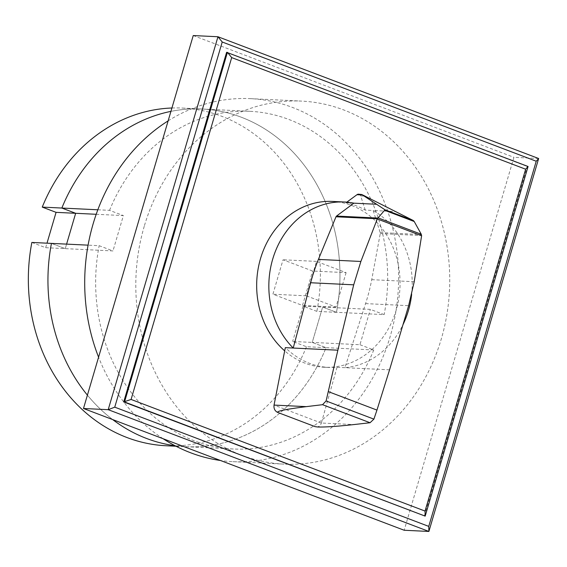 <?xml version="1.0" encoding="UTF-8"?>
<svg xmlns="http://www.w3.org/2000/svg" width="567" height="567" viewBox="0 0 567 567"><rect width="100%" height="100%" fill="white"/><g stroke="black" fill="none" stroke-linecap="round" stroke-linejoin="round"><path stroke-width="0.43" stroke-dasharray="2.83 2.13" d="M528.083 166.5L527.26 166.457L424.357 516.083M226.616 52.306L527.26 166.457M538.65 158.512L513.929 157.321L404.172 530.251M193.241 35.551L513.929 157.321M359.946 344.715L373.759 349.959L326.053 347.663A169.044 145.953 -87.2 0 1 185.82 446.704A169.044 145.953 -87.2 0 1 175.026 445.719A169.044 145.953 92.8 0 0 185.82 446.704A169.044 145.953 92.8 0 0 326.053 347.663L312.24 342.418L292.65 341.476L306.463 346.721L326.053 347.663L312.24 342.418L322.644 307.073L336.458 312.318L316.868 311.375L303.054 306.13L370.35 309.376L384.164 314.621L336.458 312.318A169.044 145.953 92.8 0 0 202.086 109.006A169.044 145.953 92.8 0 0 170.929 111.373A169.044 145.953 -87.2 0 1 202.086 109.006A169.044 145.953 -87.2 0 1 336.458 312.318L322.644 307.073L312.24 342.418L359.946 344.715L370.35 309.376M303.054 306.13L292.65 341.476M66.594 244.122L65.262 248.637L51.448 243.392L65.262 248.637L66.594 244.122M87.41 395.142A169.044 145.953 92.8 0 0 112.691 419.58A169.044 145.953 -87.2 0 1 87.41 395.142M31.851 242.449L45.672 247.694L112.968 250.94L99.154 245.695L88.083 245.157M45.672 247.694L46.997 243.179M306.463 346.721A169.044 145.953 -87.2 0 1 166.223 445.761M171.921 107.999A169.044 145.953 -87.2 0 1 182.496 108.063A169.044 145.953 -87.2 0 1 316.868 311.375M144.266 226.233A181.723 156.896 92.8 0 0 284.024 464.132A181.723 156.896 92.8 0 0 441.275 339.002A181.723 156.896 92.8 0 0 301.516 101.103A181.723 156.896 92.8 0 0 144.266 226.233M168.13 120.877A181.723 156.896 -87.2 0 1 250.408 98.644A181.723 156.896 -87.2 0 1 390.16 336.543A181.723 156.896 -87.2 0 1 232.909 461.666A181.723 156.896 -87.2 0 1 220.421 460.482M163.147 438.738A181.723 156.896 -87.2 0 1 98.58 357.189M96.199 214.283L123.372 215.595L112.968 250.94M97.829 209.783L109.559 210.35L123.372 215.595M373.759 349.959A169.044 145.953 -87.2 0 1 233.526 449.007A169.044 145.953 -87.2 0 1 99.154 245.695M109.559 210.35A169.044 145.953 -87.2 0 1 249.792 111.309A169.044 145.953 -87.2 0 1 384.164 314.621M346.827 202.157L345.969 202.788A83.016 71.676 -87.2 0 1 365.254 210.109L373.164 210.492L380.173 232.562A1.786 1.545 -87.2 0 1 380.251 233.583L371.732 279.673A176.429 152.332 -87.2 0 1 365.573 303.607L344.92 367.671A83.016 71.676 92.8 0 0 402.974 324.693M389.557 369.826L337.004 367.296L328.803 367.466C312.658 366.488 298.157 359.889 285.314 347.663L285.314 347.663M332.361 201.42A83.016 71.676 -87.2 0 1 396.205 310.092A83.016 71.676 -87.2 0 1 324.374 367.253A83.016 71.676 -87.2 0 1 284.691 350.853M337.004 367.296L321.361 423.017L353.815 424.577M316.514 426.944C318.874 426.901 320.49 425.604 321.354 423.053L321.361 423.017M359.343 194.233L364.496 195.544M353.879 203.17L345.969 202.788M365.254 210.109L360.683 195.941L365.786 196.189M360.683 195.941A2.899 2.502 92.8 0 0 359.265 194.368A2.899 2.502 92.8 0 0 359.088 194.304A2.899 2.502 92.8 0 0 358.507 194.19M411.649 294.393A83.016 71.676 92.8 0 0 373.164 210.492L395.865 211.59M380.173 232.562L421.409 234.547M346.104 272.642L335.976 307.066L306.371 295.825L316.506 261.401L346.104 272.642L312.637 271.026L283.039 259.785L272.904 294.209L302.509 305.45L312.637 271.026M316.506 261.401L283.039 259.785M306.371 295.825L272.904 294.209M335.976 307.066L302.509 305.45M321.354 423.053L274.038 405.086M365.573 303.607L408.63 305.677M380.251 233.583L421.621 235.574M371.732 279.673L414.215 281.714M176.011 446.236L233.526 449.007M182.496 108.063L249.792 111.309M232.909 461.666L284.024 464.132M250.408 98.644L301.516 101.103M324.374 367.253L328.803 367.466"/><path stroke-width="0.85" d="M231.69 57.593L525.659 169.214L528.083 166.5L425.179 516.126L123.712 401.932L131.083 399.452L231.69 57.593L227.438 52.341L124.534 401.968L425.179 516.126L425.044 511.073L131.083 399.452M525.659 169.214L425.044 511.073M528.083 166.5L226.616 52.306L123.712 401.932M538.65 158.512L217.962 36.749L108.198 409.679L83.484 408.488L404.172 530.251L428.893 531.449L428.751 526.389L114.747 407.163L108.198 409.679L428.893 531.449L538.65 158.512L536.226 161.226L428.751 526.389M114.747 407.163L222.221 42.001L536.226 161.226M83.484 408.488L193.241 35.551L217.962 36.749L222.221 42.001M96.199 214.283L75.666 213.298L61.853 208.054A169.044 145.953 -87.2 0 1 170.929 111.373A169.044 145.953 92.8 0 0 61.853 208.054L75.666 213.298L66.594 244.122L75.666 213.298L56.069 212.349L42.256 207.104L97.829 209.783M88.083 245.157L51.448 243.392A169.044 145.953 92.8 0 0 87.41 395.142A169.044 145.953 -87.2 0 1 51.448 243.392L31.851 242.449A169.044 145.953 -87.2 0 0 166.223 445.761L176.011 446.236M112.691 419.58A169.044 145.953 92.8 0 0 175.026 445.719A169.044 145.953 -87.2 0 1 112.691 419.58M46.997 243.179L56.069 212.349M42.256 207.104A169.044 145.953 -87.2 0 1 171.921 107.999M220.421 460.482A181.723 156.896 -87.2 0 1 163.147 438.738M98.58 357.189A181.723 156.896 -87.2 0 1 93.158 223.767A181.723 156.896 -87.2 0 1 168.13 120.877M402.974 324.693A83.016 71.676 92.8 0 0 408.375 310.681A83.016 71.676 92.8 0 0 411.649 294.393M317.789 427.001L315.146 426.653L277.688 412.429C276.646 411.118 286.186 409.19 306.3 406.638L322.538 404.689L326.089 400.968L373.901 419.126L370.06 422.734L353.815 424.577C337.28 426.398 325.274 427.206 317.789 427.001L315.16 426.653L277.688 412.429C274.86 411.032 273.648 408.587 274.038 405.086L285.314 347.663L293.224 348.046L310.645 282.749A176.429 152.332 -87.2 0 1 318.399 259.417L335.99 216.785A1.765 1.524 -87.2 0 1 336.522 216.062L353.879 203.17A83.016 71.676 92.8 0 0 344.538 202.001A83.016 71.676 92.8 0 0 272.699 259.162A83.016 71.676 92.8 0 0 293.224 348.046L337.868 350.193L353.702 284.825L360.874 261.465L377.36 218.777L384.986 209.783L361.781 194.516L358.507 194.19A2.899 2.502 92.8 0 0 356.969 194.708L362.433 194.97M284.691 350.853A83.016 71.676 -87.2 0 1 260.529 258.573A83.016 71.676 -87.2 0 1 332.361 201.42L344.538 202.001M336.522 216.062L377.764 218.054M326.089 400.968L337.868 350.193M361.781 194.516L413.364 220.556L414.229 221.52L421.288 234.284L421.607 235.78L377.317 218.961M421.288 234.284L377.998 217.841M414.229 221.52L384.823 210.357M421.607 235.78L414.215 281.714L408.63 305.677L389.557 369.826L376.956 410.09L328.435 391.669M356.969 194.708L346.827 202.157M376.956 410.09L373.901 419.126M353.872 203.17L376.573 204.269M335.99 216.785L377.36 218.777M318.399 259.417L360.874 261.465M310.645 282.749L353.702 284.825M274.038 405.086L306.3 406.638M370.06 422.734L322.538 404.689M413.364 220.556L384.986 209.783"/></g></svg>
